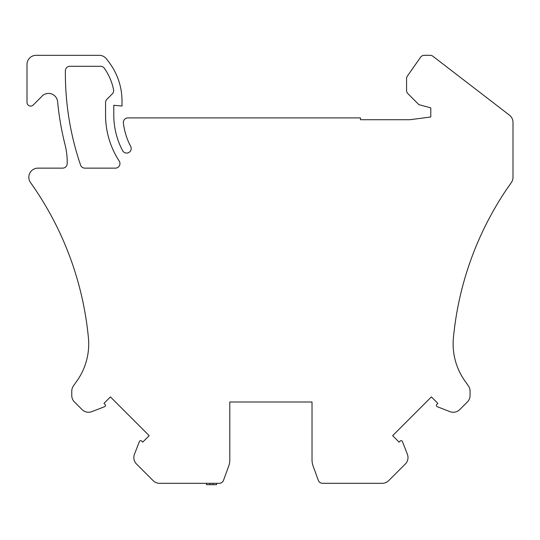 <?xml version="1.0" encoding="UTF-8"?>
<svg xmlns="http://www.w3.org/2000/svg" width="540" height="540" viewBox="0 0 540 540"><rect width="100%" height="100%" fill="white"/><g stroke="black" fill="none" stroke-linecap="round" stroke-linejoin="round"><path stroke-width="0.81" d="M41.519 96.687A8.222 8.222 0 0 1 41.033 97.22L33.237 105.017A3.652 3.652 0 0 1 27 102.431L27 64.456A9.133 9.133 0 0 1 36.133 55.323L99.218 55.323A9.133 9.133 0 0 1 106.312 58.705A86.785 86.785 0 0 1 111.773 66.238A63.95 63.95 0 0 1 122.006 100.939L122.006 106.022L113.785 105.3L113.785 115.155A75.823 75.823 0 0 0 122.6 150.64A4.57 4.57 0 0 0 129.965 151.632A4.57 4.57 0 0 0 130.673 146.36C126.799 139.016 124.369 131.227 123.383 122.999A4.57 4.57 0 0 1 127.919 117.895L360.437 117.895L360.437 119.725L409.901 119.725L430.785 116.984L430.785 107.845L418.925 104.672L407.909 93.656A4.57 4.57 0 0 1 406.573 90.423L406.573 78.685A4.57 4.57 0 0 1 407.396 76.066L420.559 57.267A4.57 4.57 0 0 1 424.305 55.316L430.144 55.316A4.57 4.57 0 0 1 432.925 56.268L509.436 115.155A9.133 9.133 0 0 1 513 122.391L513 177.275A9.133 9.133 0 0 1 511.299 182.588A113.312 113.312 0 0 1 507.519 188.008A319.734 319.734 0 0 0 453.404 337.905A63.95 63.95 0 0 0 464.683 380.619L468.41 385.945A9.133 9.133 0 0 1 470.063 391.183L470.063 395.483A9.133 9.133 0 0 1 467.39 401.942L459.743 409.59A9.133 9.133 0 0 1 449.962 411.642L437.252 406.694A1.37 1.37 0 0 1 436.786 404.447L437.859 403.373L431.399 396.913L392.641 435.672L399.101 442.132L400.174 441.058A1.37 1.37 0 0 1 402.421 441.524L407.369 454.235A9.133 9.133 0 0 1 405.317 464.015L388.692 480.634A9.133 9.133 0 0 1 382.232 483.314L322.589 483.314A4.57 4.57 0 0 1 318.296 480.303L313.126 466.094A18.272 18.272 0 0 1 312.026 459.851L312.026 402.003L229.804 402.003L229.804 459.851A18.272 18.272 0 0 1 228.704 466.094L223.533 480.303A4.57 4.57 0 0 1 219.24 483.314L159.59 483.314A9.133 9.133 0 0 1 153.131 480.634L136.512 464.015A9.133 9.133 0 0 1 134.46 454.235L139.408 441.524A1.37 1.37 0 0 1 141.656 441.058L142.729 442.132L149.189 435.672L110.43 396.913L103.97 403.373L105.044 404.447A1.37 1.37 0 0 1 104.571 406.694L91.861 411.642A9.133 9.133 0 0 1 82.087 409.59L74.439 401.942A9.133 9.133 0 0 1 71.766 395.483L71.766 391.183A9.133 9.133 0 0 1 73.413 385.945L77.963 379.451A63.95 63.95 0 0 0 88.418 337.905A319.734 319.734 0 0 0 30.53 182.588A9.133 9.133 0 0 1 37.962 168.143L62.599 168.143A4.57 4.57 0 0 0 67.169 163.701A68.513 68.513 0 0 0 65.117 145.031A289.062 289.062 0 0 1 57.605 101.608A9.133 9.133 0 0 0 41.519 96.687M84.881 168.143L115.391 168.143A4.57 4.57 0 0 0 119.219 161.075A84.044 84.044 0 0 1 105.563 115.155L105.563 102.512A4.57 4.57 0 0 1 106.9 99.279L112.327 93.852A4.57 4.57 0 0 0 113.576 89.721A56.639 56.639 0 0 0 104.288 68.209A4.57 4.57 0 0 0 100.561 66.285L69.944 66.285A4.57 4.57 0 0 0 65.38 70.808A284.108 284.108 0 0 0 80.561 165.044A4.57 4.57 0 0 0 84.881 168.143M229.804 402.003L312.026 402.003M213.044 483.314L213.044 484.684L216.56 484.684L216.56 483.314M213.044 484.684L210.026 484.684L210.026 483.314M210.026 484.684L206.51 484.684L206.51 483.314"/></g></svg>

